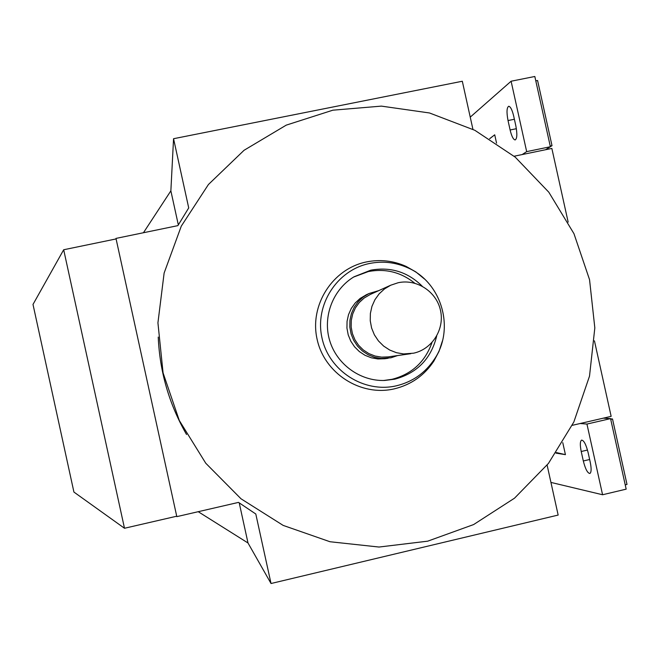 <?xml version="1.0" encoding="UTF-8"?>
<svg xmlns="http://www.w3.org/2000/svg" width="660" height="660" viewBox="0 0 660 660"><rect width="100%" height="100%" fill="white"/><g stroke="black" fill="none" stroke-linecap="round" stroke-linejoin="round"><path stroke-width="0.99" d="M396.248 385.836C363.974 393.352 328.977 370.92 321.989 337.945C314.515 305.068 336.88 270.154 369.328 263.53C382.552 260.849 395.332 262.251 407.682 267.754C441.614 282.183 455.235 328.548 434.511 359.04C425.255 372.983 412.5 381.917 396.248 385.836M442.439 340.89L439.015 351.359L433.876 361.078C424.273 375.548 411.04 384.813 394.177 388.888C360.682 396.701 324.349 373.428 317.089 339.199C309.334 305.085 332.566 268.851 366.242 261.979C379.962 259.198 393.228 260.659 406.048 266.368L415.792 271.879L424.454 278.99M397.576 355.567L390.935 357.786L381.257 358.487L374.525 357.299L368.156 354.758L362.414 350.988L357.53 346.129L353.71 340.378L351.103 333.976L349.833 327.178L349.932 320.281L351.409 313.549L354.197 307.263L358.182 301.686L363.198 297.041L369.047 293.518L378.716 290.639M413.605 353.183L403.598 353.933L396.462 352.704L389.705 350.039L383.608 346.054L378.427 340.906L374.368 334.818L371.605 328.02L370.252 320.818L370.367 313.5L371.943 306.364L374.921 299.714L379.162 293.815L384.491 288.923L390.695 285.227L398.087 282.752C416.666 278.619 436.499 291.588 440.501 310.39C444.782 329.134 432.226 349.198 413.605 353.183M410.817 353.686L388.105 356.911L381.529 357.134L375.028 356.02L368.882 353.603L363.33 349.981L358.611 345.304L354.923 339.76L352.407 333.589L351.178 327.038L351.285 320.389L352.729 313.896L355.435 307.849L359.296 302.486L364.155 298.031L370.392 294.401M427.696 541.175L379.005 547.041L329.992 541.736L283.181 525.409L241.015 498.795L205.755 463.221L179.297 420.494L163.069 372.859L157.93 322.831L164.125 273.05L181.285 226.141L208.428 184.511L244.051 150.29L286.259 125.128L332.83 110.195L381.389 106.12L429.511 112.975L474.853 130.3L515.254 157.171L548.815 192.208L573.969 233.698L589.545 279.659L594.825 327.896L589.512 376.126L573.829 422.037L548.452 463.411L514.519 498.176L473.616 524.568L427.696 541.175M186.532 434.494C169.199 404.316 159.761 371.844 158.235 337.07M414.736 283.198C401.016 272.2 385.555 268.315 368.346 271.557L353.636 277.035M383.699 380.49L392.065 379.302C411.84 374.146 425.139 361.894 431.978 342.548M436.681 336.064C431.137 358.71 417.169 373.09 394.787 379.178L384.532 380.474C360.055 381.282 336.55 364.155 329.604 340.288C322.534 316.462 333.036 289.344 354.057 276.779L370.788 270.171C390.613 266.623 407.748 271.945 422.177 286.151M366.49 294.69L360.121 298.444L355.179 303.014L351.252 308.509L348.505 314.696L347.053 321.329L346.945 328.127L348.2 334.818L350.765 341.121L354.527 346.78L359.337 351.565L364.996 355.286L371.275 357.778L377.899 358.957L384.879 358.726M590.23 462.157C591.517 468.616 591.393 472.395 589.875 473.476C587.548 473.187 585.362 469.029 583.316 460.977L581.221 451.506C579.926 444.997 580.049 441.202 581.608 440.105C583.894 440.377 586.055 444.518 588.101 452.521L590.23 462.157M556.372 452.554L565.422 454.657L562.765 442.645M555.976 453.131L565.422 454.657M610.615 418.869L612.513 418.993L627 484.432L625.218 484.853M610.731 419.405L612.513 418.993M602.58 494.752L586.946 424.066L610.558 418.613L626.175 489.151L602.58 494.752L550.943 482.419M586.946 424.066L580.148 423.514M610.558 418.613L603.397 418.143M572.245 425.337L611.152 416.353L594.445 340.849M508.027 120.549C506.484 112.266 506.715 107.506 508.728 106.26C510.526 106.606 512.185 109.906 513.703 116.16L515.823 125.755C517.357 134.005 517.135 138.732 515.146 139.945C513.323 139.598 511.64 136.282 510.114 129.987L508.027 120.549L514.387 119.254M489.704 138.707L494.719 134.813L496.559 143.129M489.654 138.674L494.719 134.813M550.366 146.693L552.007 145.67L537.578 80.495L535.788 80.85M550.217 146.042L552.007 145.67M511.104 81.221L526.672 151.627L550.374 146.734L534.823 76.486L511.104 81.221L470.242 117.133M526.672 151.627L522.134 154.572M550.374 146.734L545.548 149.737M124.492 528.264L73.92 492.063L33 304.433L63.682 249.752L124.492 528.264L176.723 516.211M116.094 238.928L63.682 249.752M178.315 224.846L170.866 190.847L173.555 138.715L188.719 207.916L177.886 225.629L115.979 238.409L176.814 516.64L238.516 502.392L255.799 514.008L271.029 583.514L558.154 515.064L547.115 465.102M514.123 156.222L551.851 148.434L568.161 222.115M472.931 129.327L462.313 81.246L173.555 138.715M239.233 502.92L248.003 542.99L271.029 583.514M248.003 542.99L198.223 511.698M143.451 232.733L170.866 190.847M583.316 460.977L589.644 459.5M581.221 451.506L587.482 450.046M510.114 129.987L516.376 128.708M369.806 294.665L390.695 285.227M369.047 293.518L365.879 294.971M388.08 358.289L384.623 358.76M407.682 267.754L406.048 266.368M434.511 359.04L433.876 361.078"/></g></svg>
